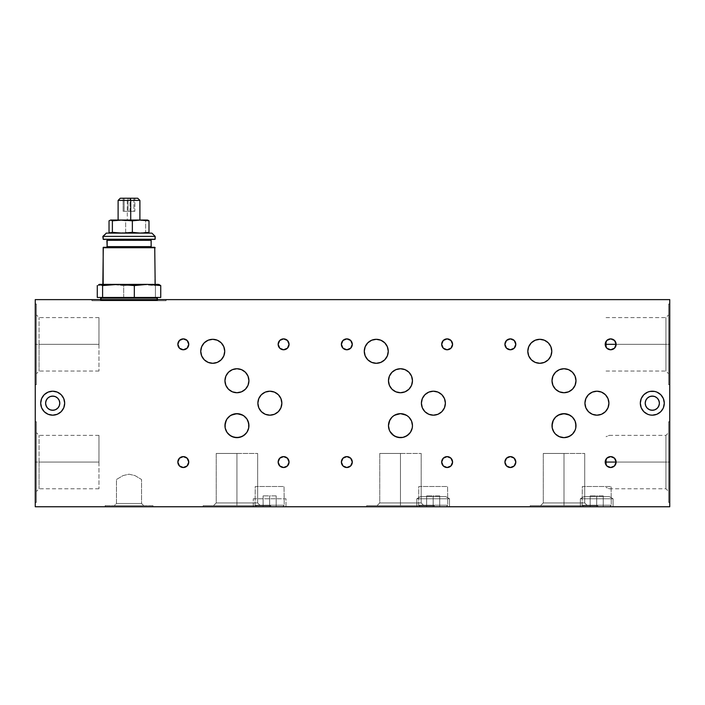 <?xml version="1.0" encoding="UTF-8"?>
<svg xmlns="http://www.w3.org/2000/svg" width="705" height="705" viewBox="0 0 705 705"><rect width="100%" height="100%" fill="white"/><g stroke="black" fill="none" stroke-linecap="round" stroke-linejoin="round"><path stroke-width="0.53" stroke-dasharray="3.52 2.64" d="M166.072 300.718L91.941 300.718L91.941 299.625L166.072 299.625L166.072 300.718L166.072 299.625L91.941 299.625L166.072 299.625L91.941 299.625L91.941 300.718L166.072 300.718M36.343 462.066L36.343 421.731L36.343 462.066L35.25 462.066L39.066 462.066L39.066 435.355L39.066 462.066L36.343 462.066L36.343 432.632L36.343 462.066L98.956 462.066L98.956 435.355L98.956 462.066L39.066 462.066L39.066 435.355L39.066 462.066L98.956 462.066L39.066 462.066L39.066 488.776L39.066 462.066L36.343 462.066L36.343 491.5L36.343 421.731L36.343 502.401L36.343 432.632L36.343 491.5L36.343 462.066L35.25 462.066L35.25 421.731L35.25 462.066L36.343 462.066L36.343 502.401L36.343 462.066M36.343 344.322L36.343 303.987L36.343 344.322L35.25 344.322L39.066 344.322L39.066 317.611L39.066 344.322L36.343 344.322L36.343 314.888L36.343 344.322L98.956 344.322L98.956 317.611L98.956 344.322L39.066 344.322L39.066 317.611L39.066 344.322L98.956 344.322L39.066 344.322L39.066 371.033L39.066 344.322L36.343 344.322L36.343 373.756L36.343 303.987L36.343 384.657L36.343 314.888L36.343 373.756L36.343 344.322L35.25 344.322L35.25 303.987L35.25 344.322L36.343 344.322L36.343 384.657L36.343 344.322M59.643 401.815L59.784 403.198A7.085 7.085 0 0 0 52.69 396.104A7.085 7.085 0 0 0 45.605 403.198A7.085 7.085 0 0 0 52.69 410.284A7.085 7.085 0 0 0 59.784 403.198L59.643 404.573M64.684 403.198A11.994 11.994 0 0 0 52.69 391.204A11.994 11.994 0 0 0 40.705 403.198A11.994 11.994 0 0 0 52.69 415.183A11.994 11.994 0 0 0 64.684 403.198L63.776 407.781L61.176 411.676L57.281 414.276L52.69 415.183L48.107 414.276L44.212 411.676L41.613 407.781L40.705 403.198L41.613 398.607L44.212 394.712L48.107 392.112L52.69 391.204L57.281 392.112L61.176 394.712L63.776 398.607L64.684 403.198M412.46 380.735A11.994 11.994 0 0 0 400.466 368.741A11.994 11.994 0 0 0 388.473 380.735A11.994 11.994 0 0 0 400.466 392.729A11.994 11.994 0 0 0 412.46 380.735M409.737 418.047L406.353 415.201M411.147 420.198L410.839 419.625M412.363 424.128L412.09 422.7M412.46 425.653L412.434 424.886M388.499 424.877L388.473 425.679M388.843 422.7L388.578 424.119M390.429 419.087L389.786 420.206M394.58 415.21L391.187 418.056M396.377 414.381L395.452 414.76M398.387 413.844L397.364 414.073M403.56 414.064L402.546 413.844M405.481 414.76L404.547 414.373M388.261 351.301A11.994 11.994 0 0 0 376.267 339.308A11.994 11.994 0 0 0 364.274 351.301A11.994 11.994 0 0 0 376.267 363.295A11.994 11.994 0 0 0 388.261 351.301M608.917 403.198A11.994 11.994 0 0 0 596.923 391.204A11.994 11.994 0 0 0 584.93 403.198A11.994 11.994 0 0 0 596.923 415.183A11.994 11.994 0 0 0 608.917 403.198M445.384 403.198A11.994 11.994 0 0 0 433.39 391.204A11.994 11.994 0 0 0 421.405 403.198A11.994 11.994 0 0 0 433.39 415.183A11.994 11.994 0 0 0 445.384 403.198M452.584 462.066A5.455 5.455 0 0 0 447.129 456.611A5.455 5.455 0 0 0 441.683 462.066A5.455 5.455 0 0 0 447.129 467.521A5.455 5.455 0 0 0 452.584 462.066M352.28 462.066A5.455 5.455 0 0 0 346.834 456.611A5.455 5.455 0 0 0 341.379 462.066A5.455 5.455 0 0 0 346.834 467.521A5.455 5.455 0 0 0 352.28 462.066M352.28 344.322A5.455 5.455 0 0 0 346.834 338.876A5.455 5.455 0 0 0 341.379 344.322A5.455 5.455 0 0 0 346.834 349.777A5.455 5.455 0 0 0 352.28 344.322M452.584 344.322A5.455 5.455 0 0 0 447.129 338.876A5.455 5.455 0 0 0 441.683 344.322A5.455 5.455 0 0 0 447.129 349.777A5.455 5.455 0 0 0 452.584 344.322M248.927 380.735A11.994 11.994 0 0 0 236.942 368.741A11.994 11.994 0 0 0 224.948 380.735A11.994 11.994 0 0 0 236.942 392.729A11.994 11.994 0 0 0 248.927 380.735M246.204 418.047L242.82 415.201M247.622 420.198L247.305 419.625M248.83 424.128L248.565 422.7M248.927 425.688L248.909 424.886M224.974 424.877L224.948 425.67M225.318 422.7L225.045 424.119M226.904 419.087L226.252 420.206M231.046 415.21L227.662 418.056M232.844 414.381L231.919 414.76M234.853 413.844L233.831 414.073M240.026 414.064L239.013 413.844M241.956 414.76L241.013 414.373M224.728 351.301A11.994 11.994 0 0 0 212.734 339.308A11.994 11.994 0 0 0 200.74 351.301A11.994 11.994 0 0 0 212.734 363.295A11.994 11.994 0 0 0 224.728 351.301M281.859 403.198A11.994 11.994 0 0 0 269.865 391.204A11.994 11.994 0 0 0 257.871 403.198A11.994 11.994 0 0 0 269.865 415.183A11.994 11.994 0 0 0 281.859 403.198M289.05 344.322A5.455 5.455 0 0 0 283.595 338.876A5.455 5.455 0 0 0 278.149 344.322A5.455 5.455 0 0 0 283.595 349.777A5.455 5.455 0 0 0 289.05 344.322M289.05 462.066A5.455 5.455 0 0 0 283.595 456.611A5.455 5.455 0 0 0 278.149 462.066A5.455 5.455 0 0 0 283.595 467.521A5.455 5.455 0 0 0 289.05 462.066M188.755 462.066A5.455 5.455 0 0 0 183.3 456.611A5.455 5.455 0 0 0 177.845 462.066A5.455 5.455 0 0 0 183.3 467.521A5.455 5.455 0 0 0 188.755 462.066M188.755 344.322A5.455 5.455 0 0 0 183.3 338.876A5.455 5.455 0 0 0 177.845 344.322A5.455 5.455 0 0 0 183.3 349.777A5.455 5.455 0 0 0 188.755 344.322M664.295 403.198A11.994 11.994 0 0 0 652.31 391.204A11.994 11.994 0 0 0 640.316 403.198L641.224 398.607L643.824 394.712L647.719 392.112L652.31 391.204L656.893 392.112L660.788 394.712L663.387 398.607L664.295 403.198L663.387 407.781L660.788 411.676L656.893 414.276L652.31 415.183L647.719 414.276L643.824 411.676L641.224 407.781L640.316 403.198A11.994 11.994 0 0 0 652.31 415.183A11.994 11.994 0 0 0 664.295 403.198M659.254 401.815L659.395 403.198A7.085 7.085 0 0 0 652.31 396.104A7.085 7.085 0 0 0 645.216 403.198A7.085 7.085 0 0 0 652.31 410.284A7.085 7.085 0 0 0 659.395 403.198L659.254 404.573M580.356 498.761L613.059 498.761L613.059 506.763L580.356 506.763L580.356 498.761L584.172 496.558L609.243 496.558L613.059 498.761L580.356 498.761L613.059 498.761L609.243 496.558L584.172 496.558L580.356 498.761L580.356 506.763L613.059 506.763L613.059 498.761L580.356 498.761M416.822 498.761L449.526 498.761L449.526 506.763L416.822 506.763L416.822 498.761L420.638 496.558L445.71 496.558L449.526 498.761L416.822 498.761L449.526 498.761L445.71 496.558L420.638 496.558L416.822 498.761L416.822 506.763L449.526 506.763L449.526 498.761L416.822 498.761M530.204 505.67L597.796 505.67L597.796 506.763L530.204 506.763L530.204 505.67L597.796 505.67L597.796 506.763L530.204 506.763L530.204 505.67L530.204 506.763L597.796 506.763L597.796 505.67L564 505.67L564 502.947L543.282 502.947L564 502.947L564 505.67L530.363 505.67L597.796 505.67L530.204 505.67L530.204 506.763L597.796 506.763L597.796 505.67L540.559 505.67L543.282 502.947L564 502.947L564 453.447L543.282 453.447L564 453.447L564 502.947L543.282 502.947L584.718 502.947L587.441 505.67L584.718 502.947L543.282 502.947L543.282 453.447L584.718 453.447L584.718 502.947L584.718 453.447L543.282 453.447L543.282 502.947L584.718 502.947L543.282 502.947L540.559 505.67L587.441 505.67L559.426 505.67L564 505.67L564 453.447L564 502.947L584.718 502.947L564 502.947L564 505.67L587.441 505.67L530.363 505.67L597.796 505.67L530.204 505.67M366.671 505.67L434.262 505.67L434.262 506.763L366.671 506.763L366.671 505.67L434.262 505.67L434.262 506.763L366.671 506.763L366.671 505.67L366.671 506.763L434.262 506.763L434.262 505.67L400.466 505.67L400.466 502.947L379.757 502.947L400.466 502.947L400.466 505.67L366.838 505.67L434.262 505.67L366.671 505.67L366.671 506.763L434.262 506.763L434.262 505.67L377.034 505.67L379.757 502.947L400.466 502.947L400.466 453.447L379.757 453.447L400.466 453.447L400.466 502.947L379.757 502.947L421.185 502.947L423.908 505.67L421.185 502.947L379.757 502.947L379.757 453.447L421.185 453.447L421.185 502.947L421.185 453.447L379.757 453.447L379.757 502.947L421.185 502.947L379.757 502.947L377.034 505.67L423.908 505.67L395.893 505.67L400.466 505.67L400.466 453.447L400.466 502.947L421.185 502.947L400.466 502.947L400.466 505.67L423.908 505.67L366.838 505.67L434.262 505.67L366.671 505.67M253.289 498.761L286.001 498.761L286.001 506.763L253.289 506.763L253.289 498.761L253.289 506.763L286.001 506.763L286.001 498.761L253.289 498.761M203.146 505.67L270.738 505.67L270.738 506.763L203.146 506.763L203.146 505.67L270.738 505.67L270.738 506.763L203.146 506.763L203.146 505.67L203.146 506.763L270.738 506.763L270.738 505.67L236.942 505.67L236.942 502.947L216.224 502.947L236.942 502.947L236.942 505.67L203.304 505.67L270.738 505.67L203.146 505.67L203.146 506.763L270.738 506.763L270.738 505.67L213.5 505.67L216.224 502.947L236.942 502.947L236.942 453.447L216.224 453.447L236.942 453.447L236.942 502.947L216.224 502.947L257.651 502.947L260.374 505.67L257.651 502.947L216.224 502.947L216.224 453.447L257.651 453.447L257.651 502.947L257.651 453.447L216.224 453.447L216.224 502.947L257.651 502.947L216.224 502.947L213.5 505.67L260.374 505.67L232.368 505.67L236.942 505.67L236.942 453.447L236.942 502.947L257.651 502.947L236.942 502.947L236.942 505.67L260.374 505.67L203.304 505.67L270.738 505.67L203.146 505.67M105.027 505.67L152.994 505.67L152.994 506.763L105.027 506.763L105.027 505.67L105.486 505.67L105.027 506.763L152.994 506.763L152.994 505.67L105.027 505.67M116.466 503.493L141.546 503.493L143.723 505.67L114.289 505.67L116.466 503.493L116.466 479.506L123.04 475.584L129.024 474.192L134.999 475.593L141.546 479.506L141.546 503.493L116.466 503.493L141.546 503.493L141.546 479.506L134.99 475.584L128.997 474.192L123.022 475.593L116.466 479.506L116.466 503.493L114.289 505.67L143.723 505.67L141.546 503.493L116.466 503.493M668.657 462.066L668.657 421.731L668.657 462.066L669.75 462.066L665.934 462.066L665.934 488.776L665.934 462.066L668.657 462.066L668.657 491.5L668.657 462.066L616.108 462.066A5.455 5.455 0 0 0 610.662 456.611A5.455 5.455 0 0 0 605.207 462.066A5.455 5.455 0 0 0 610.662 467.521A5.455 5.455 0 0 0 616.108 462.066L665.934 462.066L665.934 488.776L665.934 462.066L606.044 462.066L665.934 462.066L665.934 435.355L665.934 462.066L668.657 462.066L668.657 421.731L668.657 502.401L668.657 432.632L668.657 491.5L668.657 462.066L669.75 462.066L669.75 421.731L669.75 462.066L668.657 462.066L668.657 502.401L668.657 462.066M606.044 464.965L606.044 459.166M607.393 487.957L606.044 487.428L607.393 487.957M609.032 488.671L608.397 488.389L609.032 488.671M668.657 344.322L668.657 303.987L668.657 344.322L669.75 344.322L665.934 344.322L665.934 371.033L665.934 344.322L668.657 344.322L668.657 373.756L668.657 344.322L616.108 344.322A5.455 5.455 0 0 0 610.662 338.876A5.455 5.455 0 0 0 605.207 344.322A5.455 5.455 0 0 0 610.662 349.777A5.455 5.455 0 0 0 616.108 344.322L665.934 344.322L665.934 371.033L665.934 344.322L606.044 344.322L665.934 344.322L665.934 317.611L665.934 344.322L668.657 344.322L668.657 303.987L668.657 384.657L668.657 314.888L668.657 373.756L668.657 344.322L669.75 344.322L669.75 303.987L669.75 344.322L668.657 344.322L668.657 384.657L668.657 344.322M606.044 347.221L606.044 341.423M515.813 344.322A5.455 5.455 0 0 0 510.358 338.876A5.455 5.455 0 0 0 504.912 344.322A5.455 5.455 0 0 0 510.358 349.777A5.455 5.455 0 0 0 515.813 344.322M515.813 462.066A5.455 5.455 0 0 0 510.358 456.611A5.455 5.455 0 0 0 504.912 462.066A5.455 5.455 0 0 0 510.358 467.521A5.455 5.455 0 0 0 515.813 462.066M551.786 351.301A11.994 11.994 0 0 0 539.801 339.308A11.994 11.994 0 0 0 527.807 351.301A11.994 11.994 0 0 0 539.801 363.295A11.994 11.994 0 0 0 551.786 351.301M573.271 418.047L569.878 415.201M574.681 420.198L574.372 419.625M575.994 425.67L575.967 424.886M552.033 424.877L552.006 425.697M553.963 419.087L553.319 420.206M558.104 415.21L554.72 418.056M559.911 414.381L558.977 414.76M561.911 413.844L560.898 414.073M567.093 414.064L566.08 413.844M569.014 414.76L568.08 414.373M575.994 380.735A11.994 11.994 0 0 0 564 368.741A11.994 11.994 0 0 0 552.006 380.735A11.994 11.994 0 0 0 564 392.729A11.994 11.994 0 0 0 575.994 380.735M574.566 431.319L575.729 428.155M572.672 433.936L573.385 433.117M554.624 433.126L555.346 433.954M552.271 428.155L553.425 431.31M665.934 344.322L665.934 317.611L665.934 344.322M669.75 344.322L669.75 303.987L669.75 344.322M607.393 436.175L606.044 436.703L607.393 436.175M609.032 435.452L608.397 435.743L609.032 435.452M665.934 462.066L665.934 435.355L665.934 462.066M669.75 462.066L669.75 421.731L669.75 462.066M669.75 299.625L669.75 506.763L35.25 506.763L669.75 506.763L669.75 299.625L35.25 299.625L35.25 506.763L35.25 299.625L669.75 299.625M114.289 505.67L143.723 505.67L114.289 505.67M213.5 505.67L232.368 505.67L213.5 505.67L216.224 502.947L216.224 453.447M236.942 453.447L257.651 453.447L236.942 453.447M236.942 502.947L257.651 502.947L236.942 502.947M236.942 505.67L260.374 505.67L236.942 505.67M377.034 505.67L395.893 505.67L377.034 505.67L379.757 502.947L379.757 453.447M540.559 505.67L559.426 505.67L540.559 505.67L543.282 502.947L543.282 453.447M400.466 453.447L421.185 453.447L400.466 453.447M400.466 502.947L421.185 502.947L400.466 502.947M400.466 505.67L423.908 505.67L400.466 505.67M564 453.447L584.718 453.447L564 453.447M564 502.947L584.718 502.947L564 502.947M564 505.67L587.441 505.67L564 505.67M580.356 506.763L613.059 506.763L580.356 506.763M416.822 506.763L449.526 506.763L416.822 506.763M530.204 506.763L597.796 506.763L530.204 506.763M366.671 506.763L434.262 506.763L366.671 506.763M253.289 506.763L286.001 506.763L253.289 506.763M203.146 506.763L270.738 506.763L203.146 506.763M105.027 506.763L152.994 506.763L105.027 506.763M247.508 431.319L248.662 428.155M245.613 433.936L246.327 433.117M227.556 433.126L228.279 433.954M225.212 428.155L226.367 431.31M411.041 431.319L412.196 428.155M409.138 433.936L409.852 433.117M391.09 433.126L391.813 433.954M388.737 428.155L389.9 431.31M45.746 404.573L45.746 401.815M46.803 399.259L47.684 398.184M49.984 396.651L51.315 396.245M54.073 396.245L56.629 397.303M57.704 398.184L59.238 400.484M59.238 405.904L57.704 408.204M56.629 409.085L54.073 410.143M51.315 410.143L49.984 409.737M47.684 408.204L46.803 407.129M645.357 404.573L645.357 401.815M645.762 400.484L647.296 398.184M648.371 397.303L650.926 396.245M653.685 396.245L655.015 396.651M657.316 398.184L658.197 399.259M658.197 407.129L657.316 408.204M655.015 409.737L653.685 410.143M650.926 410.143L648.371 409.085M647.296 408.204L645.762 405.904M98.956 344.322L98.956 371.033L98.956 344.322M39.066 344.322L39.066 371.033L39.066 344.322M35.25 344.322L35.25 303.987L35.25 344.322M98.956 462.066L98.956 488.776L98.956 462.066M39.066 462.066L39.066 488.776L39.066 462.066M35.25 462.066L35.25 421.731L35.25 462.066M91.941 300.718L165.895 300.718L91.941 300.718M154.959 300.718L103.062 300.718L154.959 300.718M148.147 220.242L127.297 220.039L127.297 200.414L139.907 200.414L127.297 200.414L127.64 198.237L137.731 198.237L120.291 198.237L127.64 198.237L127.297 200.414L118.105 200.414L127.297 200.414L127.297 220.039L118.105 220.039L147.31 220.039L145.635 220.806L135.642 220.039L125.657 220.806L117.338 220.039L135.642 220.039L128.151 220.489M133.897 198.237L133.897 211.315L128.019 211.315L128.019 198.237L134.884 198.237L134.884 211.315L133.897 211.315L133.897 198.237L129.993 198.237L129.993 211.315L134.884 211.315L134.884 198.237L124.115 198.237L124.115 211.315L129.993 211.315L129.993 198.237L123.128 198.237L123.128 211.315L124.115 211.315L124.115 198.237L123.128 198.237L128.019 198.237L128.019 211.315L123.128 211.315L123.128 198.237L133.897 198.237M138.391 233.064L145.635 232.35L145.635 220.806L138.145 220.092M147.733 220.092L146.058 220.489M119.621 233.064L125.657 232.35L125.657 220.806L119.418 220.092M119.621 220.101L110.482 220.039L117.338 220.039L111.108 220.489M138.391 220.101L111.813 220.392M109.028 232.35L111.813 232.773M129.006 220.392L125.657 220.806L125.657 232.35L129.006 232.773M145.635 220.806L146.473 220.242L145.635 220.806L145.635 232.35L146.473 232.914M101.009 300.277L157.356 300.277L156.915 300.718L101.441 300.718L101.009 300.277L157.004 300.277L101.009 300.277L101.009 299.625L101.009 300.277L157.356 300.277L157.356 298.1M100.665 298.1L157.004 298.1L156.572 300.718M157.004 300.277L100.665 300.277L101.441 300.718M154.853 236.395L151.619 233.126L155.171 236.395L154.853 239.224L154.853 236.395L102.842 236.395L154.853 236.395M154.739 239.665L103.282 239.665M110.703 233.126L147.53 233.126L110.703 233.126M106.508 247.296L151.513 247.296A0.652 0.643 -90 0 1 150.87 246.644L151.143 240.317M106.878 240.317L150.87 240.317L150.87 246.644L107.151 246.644M160.74 297.448L123.683 297.448L123.683 285.578L113.778 284.441L99.572 284.362L155.171 284.362L154.739 247.296M97.272 297.448L123.683 297.448L123.683 285.578L110.474 284.362L155.153 284.362L102.859 284.362L110.474 284.362L97.272 285.578L110.474 284.362L139.546 284.362L123.683 285.578L139.546 284.362L155.417 285.578L156.748 284.688L155.417 285.578L155.417 297.448L155.417 285.578L139.546 284.362L158.44 284.362M154.721 247.296L102.842 247.728L154.853 247.728L154.853 284.362L102.842 284.362L158.079 284.362M106.878 246.644L150.87 246.644A0.652 0.643 90 0 0 151.513 247.296L106.226 247.296M255.078 505.238L255.236 486.503L284.044 486.503L284.212 505.238L255.078 505.238L284.212 505.238L282.714 506.763L256.576 506.763L255.078 505.238L256.576 506.763L282.714 506.763L269.645 506.763L269.645 495.862L263.106 495.862L263.106 506.763L263.106 495.862L263.106 506.763L276.184 506.763L276.184 495.862L269.645 495.862L269.645 506.763L269.645 495.862L276.184 495.862L276.184 506.763L276.184 495.862L276.184 506.763L263.106 506.763L263.106 495.862L269.645 495.862L269.645 506.763L256.832 506.763L282.714 506.763L284.212 505.238L255.078 505.238L284.212 505.238L284.044 486.503L255.236 486.503L255.078 505.238M269.645 506.763L263.106 506.763L269.645 506.763M418.611 505.238L418.77 486.503L447.578 486.503L447.745 505.238L418.611 505.238L447.745 505.238L446.247 506.763L420.11 506.763L418.611 505.238L420.11 506.763L446.247 506.763L433.178 506.763L433.178 495.862L426.631 495.862L426.631 506.763L426.631 495.862L426.631 506.763L439.717 506.763L439.717 495.862L433.178 495.862L433.178 506.763L433.178 495.862L439.717 495.862L439.717 506.763L439.717 495.862L439.717 506.763L426.631 506.763L426.631 495.862L433.178 495.862L433.178 506.763L420.356 506.763L446.247 506.763L447.745 505.238L418.611 505.238L447.745 505.238L447.578 486.503L418.77 486.503L418.611 505.238M433.178 506.763L426.631 506.763L433.178 506.763M582.136 505.238L582.304 486.503L611.112 486.503L611.27 505.238L582.136 505.238L611.27 505.238L609.772 506.763L583.634 506.763L582.136 505.238L583.634 506.763L609.772 506.763L596.703 506.763L596.703 495.862L590.164 495.862L590.164 506.763L590.164 495.862L590.164 506.763L603.251 506.763L603.251 495.862L596.703 495.862L596.703 506.763L596.703 495.862L603.251 495.862L603.251 506.763L603.251 495.862L603.251 506.763L590.164 506.763L590.164 495.862L596.703 495.862L596.703 506.763L583.89 506.763L609.772 506.763L611.27 505.238L582.136 505.238L611.27 505.238L611.112 486.503L582.304 486.503L582.136 505.238M596.703 506.763L603.251 506.763L596.703 506.763M36.343 421.731L35.25 421.731M98.956 435.355L39.066 435.355L36.343 432.632M36.343 303.987L35.25 303.987M98.956 317.611L39.066 317.611L36.343 314.888M668.657 421.731L669.75 421.731M609.243 488.776L665.934 488.776L668.657 491.5M668.657 303.987L669.75 303.987M606.044 371.033L665.934 371.033L668.657 373.756M606.044 317.611L665.934 317.611L668.657 314.888M668.657 384.657L669.75 384.657M609.243 435.355L665.934 435.355L668.657 432.632M668.657 502.401L669.75 502.401M257.651 453.447L257.651 502.947L260.374 505.67M421.185 453.447L421.185 502.947L423.908 505.67M584.718 453.447L584.718 502.947L587.441 505.67M98.956 371.033L39.066 371.033L36.343 373.756M36.343 384.657L35.25 384.657M98.956 488.776L39.066 488.776L36.343 491.5M36.343 502.401L35.25 502.401M157.356 299.625L157.356 300.277M100.665 299.625L100.665 300.277"/><path stroke-width="1.06" d="M45.605 403.198A7.085 7.085 0 0 1 52.69 396.104A7.085 7.085 0 0 1 59.784 403.198L59.238 400.484L57.704 398.184L55.404 396.651L52.69 396.104L49.984 396.651L47.684 398.184L46.142 400.484L45.605 403.198L46.142 405.904L47.684 408.204L49.984 409.737L52.69 410.284L55.404 409.737L57.704 408.204L59.238 405.904L59.784 403.198A7.085 7.085 0 0 1 52.69 410.284A7.085 7.085 0 0 1 45.605 403.198M40.705 403.198A11.994 11.994 0 0 1 52.69 391.204A11.994 11.994 0 0 1 64.684 403.198L63.776 398.607L61.176 394.712L57.281 392.112L52.69 391.204L48.107 392.112L44.212 394.712L41.613 398.607L40.705 403.198L41.613 407.781L44.212 411.676L48.107 414.276L52.69 415.183L57.281 414.276L61.176 411.676L63.776 407.781L64.684 403.198A11.994 11.994 0 0 1 52.69 415.183A11.994 11.994 0 0 1 40.705 403.198M388.473 380.735A11.994 11.994 0 0 1 400.466 368.741A11.994 11.994 0 0 1 412.46 380.735A11.994 11.994 0 0 1 400.466 392.729A11.994 11.994 0 0 1 388.473 380.735L389.389 385.327L391.989 389.213L395.884 391.813L400.466 392.729L405.058 391.813L408.953 389.213L411.553 385.327L412.46 380.735L411.553 376.144L408.953 372.258L405.058 369.658L400.466 368.741L395.884 369.658L391.989 372.258L389.389 376.144L388.473 380.735M410.839 419.625L409.737 418.047M389.786 420.206L388.473 425.653A11.994 11.994 0 0 1 400.466 413.659A11.994 11.994 0 0 1 412.46 425.653L411.561 421.096M411.685 421.405L411.147 420.198M412.363 424.128L412.09 422.7M388.843 422.7L388.578 424.119M391.187 418.056L390.429 419.087M406.353 415.201L400.466 413.659L394.58 415.21M396.377 414.381L395.452 414.76M398.387 413.844L397.364 414.073M403.56 414.064L402.546 413.844M405.481 414.76L404.547 414.373M364.274 351.301A11.994 11.994 0 0 1 376.267 339.308A11.994 11.994 0 0 1 388.261 351.301A11.994 11.994 0 0 1 376.267 363.295A11.994 11.994 0 0 1 364.274 351.301L365.19 355.893L367.79 359.779L371.676 362.379L376.267 363.295L380.859 362.379L384.745 359.779L387.345 355.893L388.261 351.301L387.345 346.71L384.745 342.824L380.859 340.224L376.267 339.308L371.676 340.224L367.79 342.824L365.19 346.71L364.274 351.301M584.93 403.198A11.994 11.994 0 0 1 596.923 391.204A11.994 11.994 0 0 1 608.917 403.198A11.994 11.994 0 0 1 596.923 415.183A11.994 11.994 0 0 1 584.93 403.198L585.846 407.781L588.446 411.676L592.332 414.276L596.923 415.183L601.515 414.276L605.401 411.676L608.001 407.781L608.917 403.198L608.001 398.607L605.401 394.712L601.515 392.112L596.923 391.204L592.332 392.112L588.446 394.712L585.846 398.607L584.93 403.198M421.405 403.198A11.994 11.994 0 0 1 433.39 391.204A11.994 11.994 0 0 1 445.384 403.198A11.994 11.994 0 0 1 433.39 415.183A11.994 11.994 0 0 1 421.405 403.198L422.313 407.781L424.912 411.676L428.807 414.276L433.39 415.183L437.981 414.276L441.876 411.676L444.476 407.781L445.384 403.198L444.476 398.607L441.876 394.712L437.981 392.112L433.39 391.204L428.807 392.112L424.912 394.712L422.313 398.607L421.405 403.198M441.683 462.066A5.455 5.455 0 0 1 447.129 456.611A5.455 5.455 0 0 1 452.584 462.066A5.455 5.455 0 0 1 447.129 467.521A5.455 5.455 0 0 1 441.683 462.066L443.278 465.917L447.129 467.521L450.988 465.917L452.584 462.066L450.988 458.215L447.129 456.611L443.278 458.215L441.683 462.066M341.379 462.066A5.455 5.455 0 0 1 346.834 456.611A5.455 5.455 0 0 1 352.28 462.066A5.455 5.455 0 0 1 346.834 467.521A5.455 5.455 0 0 1 341.379 462.066L342.974 465.917L346.834 467.521L350.685 465.917L352.28 462.066L350.685 458.215L346.834 456.611L342.974 458.215L341.379 462.066M341.379 344.322A5.455 5.455 0 0 1 346.834 338.876A5.455 5.455 0 0 1 352.28 344.322A5.455 5.455 0 0 1 346.834 349.777A5.455 5.455 0 0 1 341.379 344.322L342.974 348.182L346.834 349.777L350.685 348.182L352.28 344.322L350.685 340.471L346.834 338.876L342.974 340.471L341.379 344.322M441.683 344.322A5.455 5.455 0 0 1 447.129 338.876A5.455 5.455 0 0 1 452.584 344.322A5.455 5.455 0 0 1 447.129 349.777A5.455 5.455 0 0 1 441.683 344.322L443.278 348.182L447.129 349.777L450.988 348.182L452.584 344.322L450.988 340.471L447.129 338.876L443.278 340.471L441.683 344.322M224.948 380.735A11.994 11.994 0 0 1 236.942 368.741A11.994 11.994 0 0 1 248.927 380.735A11.994 11.994 0 0 1 236.942 392.729A11.994 11.994 0 0 1 224.948 380.735L225.856 385.327L228.455 389.213L232.35 391.813L236.942 392.729L241.524 391.813L245.419 389.213L248.019 385.327L248.927 380.735L248.019 376.144L245.419 372.258L241.524 369.658L236.942 368.741L232.35 369.658L228.455 372.258L225.856 376.144L224.948 380.735M247.305 419.625L246.204 418.047M226.252 420.206L224.948 425.653A11.994 11.994 0 0 1 236.942 413.659A11.994 11.994 0 0 1 248.927 425.653L248.037 421.105M248.151 421.405L247.622 420.198M248.83 424.128L248.565 422.7M225.318 422.7L225.045 424.119M227.662 418.056L226.904 419.087M242.82 415.201L236.933 413.659L231.046 415.21M232.844 414.381L231.919 414.76M234.853 413.844L233.831 414.073M240.026 414.064L239.013 413.844M241.956 414.76L241.013 414.373M200.74 351.301A11.994 11.994 0 0 1 212.734 339.308A11.994 11.994 0 0 1 224.728 351.301A11.994 11.994 0 0 1 212.734 363.295A11.994 11.994 0 0 1 200.74 351.301L201.656 355.893L204.256 359.779L208.142 362.379L212.734 363.295L217.325 362.379L221.211 359.779L223.811 355.893L224.728 351.301L223.811 346.71L221.211 342.824L217.325 340.224L212.734 339.308L208.142 340.224L204.256 342.824L201.656 346.71L200.74 351.301M257.871 403.198A11.994 11.994 0 0 1 269.865 391.204A11.994 11.994 0 0 1 281.859 403.198A11.994 11.994 0 0 1 269.865 415.183A11.994 11.994 0 0 1 257.871 403.198L258.779 407.781L261.379 411.676L265.274 414.276L269.865 415.183L274.448 414.276L278.343 411.676L280.942 407.781L281.859 403.198L280.942 398.607L278.343 394.712L274.448 392.112L269.865 391.204L265.274 392.112L261.379 394.712L258.779 398.607L257.871 403.198M278.149 344.322A5.455 5.455 0 0 1 283.595 338.876A5.455 5.455 0 0 1 289.05 344.322A5.455 5.455 0 0 1 283.595 349.777A5.455 5.455 0 0 1 278.149 344.322L279.744 348.182L283.595 349.777L287.455 348.182L289.05 344.322L287.455 340.471L283.595 338.876L279.744 340.471L278.149 344.322M278.149 462.066A5.455 5.455 0 0 1 283.595 456.611A5.455 5.455 0 0 1 289.05 462.066A5.455 5.455 0 0 1 283.595 467.521A5.455 5.455 0 0 1 278.149 462.066L279.744 465.917L283.595 467.521L287.455 465.917L289.05 462.066L287.455 458.215L283.595 456.611L279.744 458.215L278.149 462.066M177.845 462.066A5.455 5.455 0 0 1 183.3 456.611A5.455 5.455 0 0 1 188.755 462.066A5.455 5.455 0 0 1 183.3 467.521A5.455 5.455 0 0 1 177.845 462.066L179.449 465.917L183.3 467.521L187.151 465.917L188.755 462.066L187.151 458.215L183.3 456.611L179.449 458.215L177.845 462.066M177.845 344.322A5.455 5.455 0 0 1 183.3 338.876A5.455 5.455 0 0 1 188.755 344.322A5.455 5.455 0 0 1 183.3 349.777A5.455 5.455 0 0 1 177.845 344.322L179.449 348.182L183.3 349.777L187.151 348.182L188.755 344.322L187.151 340.471L183.3 338.876L179.449 340.471L177.845 344.322M663.387 407.781L664.295 403.198L663.387 398.607L660.788 394.712L656.893 392.112L654.645 391.434L649.966 391.434L647.719 392.112L643.824 394.712L641.224 398.607L640.316 403.198A11.994 11.994 0 0 1 652.31 391.204A11.994 11.994 0 0 1 664.295 403.198A11.994 11.994 0 0 1 652.31 415.183A11.994 11.994 0 0 1 640.316 403.198L641.224 407.781L643.824 411.676L647.719 414.276L649.966 414.954L652.31 415.183L656.893 414.276L660.788 411.676L663.141 408.336M645.216 403.198A7.085 7.085 0 0 1 652.31 396.104A7.085 7.085 0 0 1 659.395 403.198A7.085 7.085 0 0 1 652.31 410.284A7.085 7.085 0 0 1 645.216 403.198L645.762 405.904L647.296 408.204L649.596 409.737L652.31 410.284L655.015 409.737L657.316 408.204L658.858 405.904L659.395 403.198L658.858 400.484L657.316 398.184L655.015 396.651L652.31 396.104L649.596 396.651L647.296 398.184L645.762 400.484L645.216 403.198M606.044 459.166L606.044 462.066L616.108 462.066A5.455 5.455 0 0 1 610.662 467.521A5.455 5.455 0 0 1 605.207 462.066A5.455 5.455 0 0 1 610.662 456.611A5.455 5.455 0 0 1 616.108 462.066L606.044 462.066L606.044 464.965M606.044 341.423L606.044 344.322L616.108 344.322A5.455 5.455 0 0 1 610.662 349.777A5.455 5.455 0 0 1 605.207 344.322A5.455 5.455 0 0 1 610.662 338.876A5.455 5.455 0 0 1 616.108 344.322L606.044 344.322L606.044 347.221M504.912 344.322A5.455 5.455 0 0 1 510.358 338.876A5.455 5.455 0 0 1 515.813 344.322A5.455 5.455 0 0 1 510.358 349.777A5.455 5.455 0 0 1 504.912 344.322L506.507 348.182L510.358 349.777L514.218 348.182L515.813 344.322L514.218 340.471L510.358 338.876L506.507 340.471L504.912 344.322M504.912 462.066A5.455 5.455 0 0 1 510.358 456.611A5.455 5.455 0 0 1 515.813 462.066A5.455 5.455 0 0 1 510.358 467.521A5.455 5.455 0 0 1 504.912 462.066L506.507 465.917L510.358 467.521L514.218 465.917L515.813 462.066L514.218 458.215L510.358 456.611L506.507 458.215L504.912 462.066M527.807 351.301A11.994 11.994 0 0 1 539.801 339.308A11.994 11.994 0 0 1 551.786 351.301A11.994 11.994 0 0 1 539.801 363.295A11.994 11.994 0 0 1 527.807 351.301L528.715 355.893L531.314 359.779L535.21 362.379L539.801 363.295L544.383 362.379L548.279 359.779L550.878 355.893L551.786 351.301L550.878 346.71L548.279 342.824L544.383 340.224L539.801 339.308L535.21 340.224L531.314 342.824L528.715 346.71L527.807 351.301M574.372 419.625L573.271 418.047M553.319 420.206L552.006 425.653A11.994 11.994 0 0 1 564 413.659A11.994 11.994 0 0 1 575.994 425.653L575.095 421.096M575.218 421.405L574.681 420.198M554.72 418.056L554.007 419.017M569.878 415.201L563.991 413.659L558.104 415.21M559.911 414.381L558.977 414.76M561.911 413.844L560.898 414.073M567.093 414.064L566.08 413.844M569.014 414.76L568.08 414.373M552.006 380.735A11.994 11.994 0 0 1 564 368.741A11.994 11.994 0 0 1 575.994 380.735A11.994 11.994 0 0 1 564 392.729A11.994 11.994 0 0 1 552.006 380.735L552.923 385.327L555.522 389.213L559.409 391.813L564 392.729L568.591 391.813L572.478 389.213L575.077 385.327L575.994 380.735L575.077 376.144L572.478 372.258L568.591 369.658L564 368.741L559.409 369.658L555.522 372.258L552.923 376.144L552.006 380.735M575.756 428.041L575.994 425.653A11.994 11.994 0 0 1 564 437.646A11.994 11.994 0 0 1 552.006 425.653L552.244 428.032M573.385 433.117L574.566 431.319M555.337 433.945L559.091 436.598L564.018 437.646L568.926 436.589L572.672 433.936M553.425 431.31L555.522 434.13L559.409 436.73L564 437.646L566.564 437.364M553.98 432.244L554.624 433.126M669.75 506.763L669.75 299.625L669.75 506.763L35.25 506.763L669.75 506.763M248.689 428.032L248.927 425.653A11.994 11.994 0 0 1 236.942 437.646A11.994 11.994 0 0 1 224.948 425.653L225.186 428.041M246.327 433.117L247.508 431.319M228.279 433.945L232.024 436.598L236.95 437.646L241.859 436.589L245.613 433.936M234.395 437.373L239.277 437.417L243.604 435.628L246.909 432.315L248.698 427.997L248.698 423.317L246.909 418.99L243.604 415.686L239.277 413.888L234.598 413.888L230.279 415.686L226.966 418.99L225.177 423.317L225.177 427.997L226.966 432.315L230.279 435.628L234.598 437.417M226.367 431.31L227.556 433.126M412.222 428.041L412.46 425.653A11.994 11.994 0 0 1 400.466 437.646A11.994 11.994 0 0 1 388.473 425.653L388.719 428.041M409.852 433.117L411.041 431.319M391.813 433.945L395.558 436.598L400.484 437.646L402.811 437.417L407.129 435.628L410.486 432.244M389.9 431.31L393.804 435.628L398.131 437.417L403.04 437.364L405.393 436.589L409.138 433.936M390.447 432.244L391.09 433.126M35.25 299.625L669.75 299.625L35.25 299.625L35.25 506.763L35.25 299.625M410.442 432.315L412.231 427.997L412.46 425.653L411.553 421.061L408.953 417.175L407.129 415.686L402.811 413.888L400.466 413.659L398.131 413.888L393.804 415.686L391.989 417.175L389.389 421.061L388.473 425.653L389.389 430.244L390.5 432.315M616.108 344.322L614.513 340.471L610.662 338.876L606.802 340.471L605.207 344.322L606.802 348.182L610.662 349.777L614.513 348.182L616.108 344.322M616.108 462.066L614.513 458.215L610.662 456.611L606.802 458.215L605.207 462.066L606.802 465.917L610.662 467.521L614.513 465.917L616.108 462.066M566.335 437.417L570.662 435.628L572.478 434.13L575.077 430.244L575.765 427.997L575.765 423.317L575.077 421.061L572.478 417.175L568.591 414.575L566.335 413.888L561.665 413.888L559.409 414.575L555.522 417.175L552.923 421.061L552.235 423.317L552.235 427.997L554.033 432.315M41.613 398.607L41.859 398.052M45.746 401.815L46.803 399.259M47.684 398.184L49.984 396.651M51.315 396.245L54.073 396.245M56.629 397.303L57.704 398.184M59.238 400.484L59.643 401.815M59.643 404.573L59.238 405.904M57.704 408.204L56.629 409.085M54.073 410.143L51.315 410.143M49.984 409.737L47.684 408.204M46.803 407.129L45.746 404.573M645.357 401.815L645.762 400.484M647.296 398.184L648.371 397.303M650.926 396.245L653.685 396.245M655.015 396.651L657.316 398.184M658.197 399.259L659.254 401.815M659.254 404.573L658.197 407.129M657.316 408.204L655.015 409.737M653.685 410.143L650.926 410.143M648.371 409.085L647.296 408.204M645.762 405.904L645.357 404.573M130.716 200.414L118.105 200.414L130.716 200.414L130.372 198.237L120.282 198.237L137.722 198.237L130.372 198.237L130.716 200.414L139.907 200.414L130.716 200.414L130.716 220.039L130.716 200.414M138.594 220.092L131.914 220.039L132.364 220.806L138.594 220.092M109.028 232.35L109.028 220.806L110.703 220.039L112.377 220.806L122.37 220.039L110.703 220.039L112.377 220.806L122.37 220.039L132.364 220.806L131.914 220.039L122.37 220.039L132.364 220.806L140.674 220.039L148.993 220.806L148.993 232.35L140.674 233.126L132.364 232.35L132.364 220.806L132.364 232.35L122.37 233.126L112.377 232.35L112.377 220.806L112.377 232.35L109.865 232.914L109.028 232.35L109.028 220.806L110.703 220.039L140.674 220.039L148.993 220.806L147.733 220.092L148.993 220.806L148.993 232.35L147.31 233.126L145.635 232.35M111.813 232.773L119.621 233.064M129.006 232.773L138.391 233.064M147.777 220.101L140.674 220.039L147.31 220.039M157.356 300.277L157.356 298.1L101.009 298.1L101.009 299.625L100.665 298.1L100.665 300.277M155.171 239.224L155.171 236.395L151.901 233.126L106.393 233.126L103.168 236.395L155.171 236.395L103.168 236.395L103.168 239.224L154.853 239.224M103.168 239.224L102.842 236.395L106.393 233.126L102.842 236.395L103.168 239.224M151.883 233.126L106.129 233.126M151.143 246.644L151.143 240.317L107.151 240.317L107.151 246.644L151.143 246.644L151.795 247.296M106.226 247.296L107.151 246.644L106.878 240.317L107.151 246.644A0.652 0.643 -90 0 1 106.508 247.296A0.652 0.643 90 0 0 107.151 246.644L150.87 246.644M103.168 247.728L155.171 247.728L103.168 247.728L103.168 284.362L103.168 247.728M155.171 284.362L154.739 247.296L103.282 247.296L154.721 247.296M97.272 297.448L97.272 285.578L97.272 297.448L134.329 297.448L134.329 285.578L147.539 284.362L160.74 285.578L158.748 284.441L160.74 285.578L160.74 297.448L160.74 285.578L147.539 284.362L99.202 284.459M156.748 284.688L156.078 285.067M99.273 284.441L98.603 284.688M102.595 297.448L102.595 285.578L99.934 284.362L102.595 285.578L118.466 284.362L102.595 285.578L102.595 297.448M158.079 284.362L144.234 284.441L134.329 285.578L118.466 284.362L134.329 285.578L134.329 297.448L160.74 297.448M159.409 284.688L158.748 284.441M158.81 284.459L99.581 284.362M120.282 198.237L118.105 200.414L118.105 220.039M139.907 220.039L139.907 200.414L137.731 198.237M103.282 247.296L102.842 284.362"/></g></svg>
